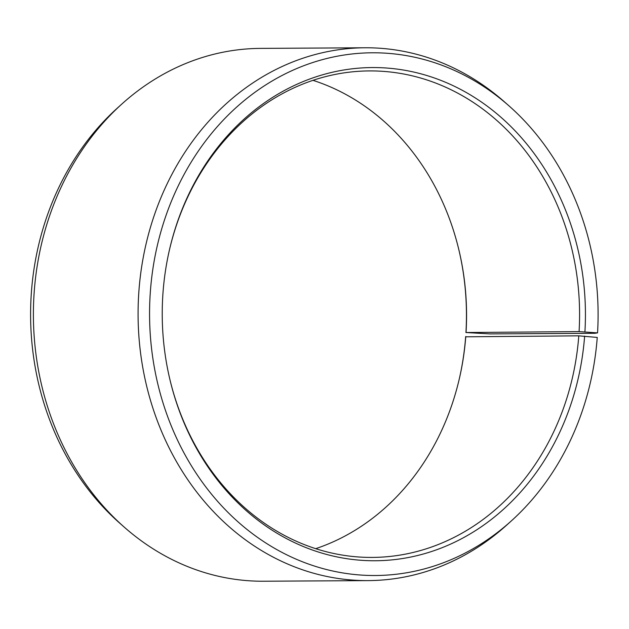 <?xml version="1.0" encoding="UTF-8"?>
<svg xmlns="http://www.w3.org/2000/svg" width="629" height="629" viewBox="0 0 629 629"><rect width="100%" height="100%" fill="white"/><g stroke="black" fill="none" stroke-linecap="round" stroke-linejoin="round"><path stroke-width="0.94" d="M169.225 250.837A243.258 208.726 -90.3 0 1 369.427 70.92A243.258 208.726 -90.3 0 1 579.073 331.601L597.55 332.883L594.743 333.291L490.046 333.905L465.94 332.529L579.073 331.601M312.967 80.339A243.258 208.726 -90.3 0 1 458.808 249.571A243.258 208.726 -90.3 0 1 466.058 332.269M458.706 249.131A246.599 211.596 -90.3 0 1 465.94 332.529M459.461 378.163A246.599 211.596 -90.3 0 0 465.649 336.814L578.79 335.839L597.243 337.435A261.365 224.262 -90.3 0 1 511.44 520.82L506.966 524.861A266.421 228.61 -90.3 0 1 368.264 580.606L263.567 581.227A266.421 228.61 -90.3 0 1 124.22 527.11L119.699 523.124A261.365 224.262 -90.3 0 1 31.45 291.565A261.365 224.262 -90.3 0 1 117.253 108.18L121.727 104.139A266.421 228.61 -90.3 0 1 260.43 48.394L365.127 47.773A266.421 228.61 -90.3 0 1 504.474 101.89L508.995 105.876A261.365 224.262 -90.3 0 1 597.55 332.883M124.22 527.11A266.421 228.61 -90.3 0 1 34.265 291.078A266.421 228.61 -90.3 0 1 121.727 104.139M368.264 580.606A266.421 228.61 -90.3 0 1 138.954 290.456A266.421 228.61 -90.3 0 1 365.127 47.773M511.44 520.82A261.365 224.262 -90.3 0 1 266.547 543.44A261.365 224.262 -90.3 0 1 150.417 290.865A261.365 224.262 -90.3 0 1 282.736 75.126A261.365 224.262 -90.3 0 1 508.995 105.876M584.624 336.114A246.599 211.596 -90.3 0 1 393.487 559.724A246.599 211.596 -90.3 0 1 170.089 380.309A246.599 211.596 -90.3 0 1 163.037 292.186A246.599 211.596 -90.3 0 1 169.327 250.397A246.599 211.596 -90.3 0 1 408.551 70.967A246.599 211.596 -90.3 0 1 584.915 331.829M578.79 335.839A243.258 208.726 -90.3 0 1 372.289 557.42A243.258 208.726 -90.3 0 1 169.987 379.869M465.767 336.499A243.258 208.726 -90.3 0 1 459.563 377.722A243.258 208.726 -90.3 0 1 315.727 548.661"/></g></svg>
